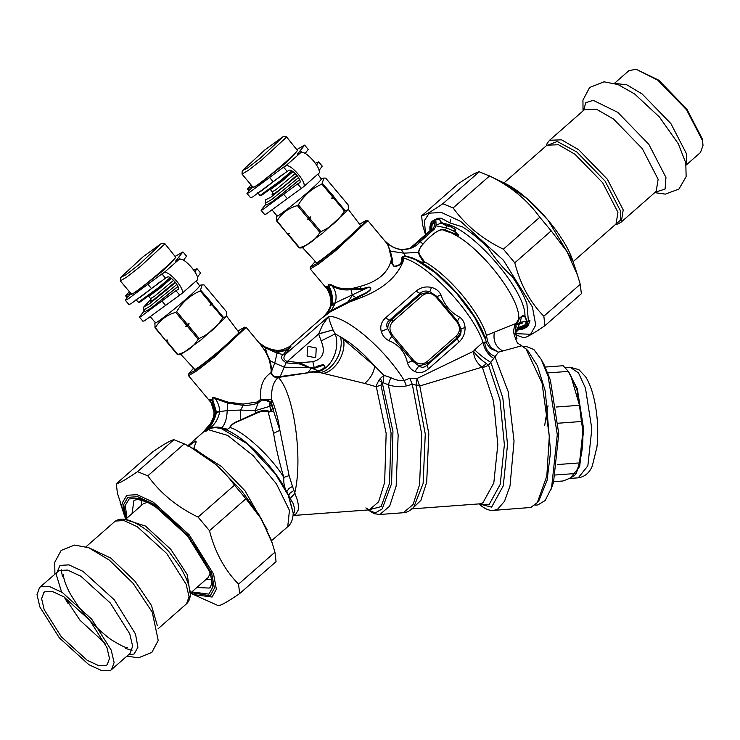<?xml version="1.0" encoding="UTF-8"?>
<svg xmlns="http://www.w3.org/2000/svg" width="740" height="740" viewBox="0 0 740 740"><rect width="100%" height="100%" fill="white"/><g stroke="black" fill="none" stroke-linecap="round" stroke-linejoin="round"><path stroke-width="1.11" d="M266.012 204.092L261.017 210.179L264.596 214.452L266.224 213.99L303.382 186.887L318.339 173.724C324.092 171.282 305.5 149.082 300.708 152.681L297.286 154.318L304.63 145.114L297.055 149.462M261.017 210.179L262.644 209.716L297.637 183.89L301.217 188.163M272.459 201.595L299.654 179.783M251.045 184.889L247.299 189.079L252.331 186.415M252.479 186.748L246.975 193.418L249.066 192.696L283.596 167.12L287.175 171.393L289.081 170.302C291.921 168.165 302.965 181.346 299.552 182.799L297.637 183.89M256.031 185.823L257.548 185.287L283.466 164.881L292.393 156.639L295.565 152.699M303.132 187.072C308.885 184.63 290.284 162.43 285.501 166.028L283.596 167.12M305.167 153.504L308.21 149.388L304.63 145.114M319.079 170.413L322.252 166.158L318.672 161.884L315.471 163.272M316.609 164.955L318.672 161.884M246.975 193.418L250.555 197.691L252.645 196.97L287.175 171.393M534.918 505.161L537.813 504.948L545.167 500.527L551.577 487.752L557.285 434.676L548.155 376.318L541.236 359.437L533.845 349.511L526.094 346.366L523.199 346.579M527.907 350.658L537.416 365.773L545.306 391.164L550.569 451.742L547.082 480.39L538.979 500.434L537.314 502.59L546.823 476.042L549.302 436.286L542.05 383.052L525.946 348.771L527.907 350.658M550.875 489.797L553.511 482.462L558.755 433.686L550.366 380.055L544.011 364.543L541.236 359.437M547.989 405.705L544.705 425.213M557.387 464.554L579.429 462.925C583.222 448.884 583.897 435.074 581.446 421.495L579.485 405.298L570.78 375.606L568.357 371.397L563.131 365.726L545.297 367.049M558.201 423.215L581.446 421.495M556.388 407.009L579.485 405.298M547.85 372.914L568.357 371.397M553.77 481.666L563.02 480.982C570.521 478.243 574.906 475.727 576.173 473.452L579.429 462.925M577.145 471.029L579.281 465.099L583.139 429.237L576.96 389.804L570.78 375.606M576.173 473.452L555.555 474.978M569.254 478.429L570.105 478.429L579.707 466.44L583.684 429.431L577.311 388.731L567.58 370.259M292.985 171.597L282.162 181.023L270.553 189.523M297.239 175.769L271.043 197.099L265.651 199.791M298.562 177.665L271.756 199.476L265.299 203.241L265.54 200.096M299.589 179.617L273.134 201.113L266.678 204.888L265.299 203.241M317.802 174.233L321.364 179.034C319.643 183.585 272.903 221.945 277.056 215.396M276.631 216.552L276.677 221.047L299.173 247.891L301.004 247.965L302.789 247.641L323.029 232.878L348.151 209.753L344.414 210.974C338.661 220.381 330.808 227.273 320.846 231.657L319.893 232.434C315.249 240.075 308.469 245.153 299.543 247.678L299.173 247.891M348.364 209.226L348.207 204.971L325.72 178.127L323.88 178.053L321.918 184.121C311.929 188.46 304.075 195.36 298.359 204.804L297.406 205.581C288.48 208.116 281.7 213.194 277.056 220.835L276.677 221.047M298.359 204.804L308.904 217.394L307.359 219.678L309.052 219.484L319.893 232.434M320.846 231.657L310.005 218.707L310.763 216.894L308.904 217.394M322.501 183.557L333.777 196.498L331.705 198.524L333.564 198.024L344.414 210.974M331.705 198.524L332.464 196.71L321.918 184.121M333.046 196.146L332.464 196.71M333.777 196.498L334.147 197.46L333.564 198.024M334.147 197.46L344.997 210.41M348.244 209.291L360.639 225.635C358.909 230.223 311.873 268.824 316.054 262.228L302.512 247.604M277.056 220.835L287.222 233.627M287.953 233.988L289.285 233.22L287.601 233.415M289.285 233.22L288.322 234.95M288.702 234.728L299.543 247.678M310.005 218.707L309.052 219.484M310.763 216.894L307.359 219.678M297.406 205.581L307.942 218.171M242.341 170.644L264.966 149.822L283.337 136.512L260.748 157.805L247.567 168.036L242.341 170.644M283.337 136.512L286.352 136.771L286.389 137.279L261.951 159.766L248.27 170.422L241.999 174.085L242.239 170.94M286.473 136.826L297.406 150.424C295.686 154.984 248.945 193.344 253.099 186.785M281.746 175.103L261.377 190.976M291.893 170.885L279.859 181.133L260.018 195.508L257.696 192.826M292.605 171.329L280.479 181.661L261.229 195.61L260.018 195.508M171.301 278.379L160.478 287.805L148.87 296.305M175.556 282.55L149.36 303.872L143.856 306.878L150.951 299.265M176.879 284.447L150.072 306.258L143.615 310.023L143.856 306.878M177.905 286.399L151.45 307.896L144.994 311.67L143.615 310.023M196.119 281.015L199.68 285.816C197.959 290.367 151.219 328.726 155.372 322.178M154.947 323.334L154.993 327.829L177.489 354.673L179.321 354.747L181.106 354.423L201.345 339.66L226.468 316.535L222.731 317.756C216.977 327.163 209.124 334.055 199.162 338.439L198.209 339.216C193.566 346.857 186.785 351.935 177.859 354.46L177.489 354.673M226.681 316.008L226.523 311.753L204.037 284.909L202.196 284.835L200.235 290.903C190.245 295.242 182.392 302.142 176.675 311.586L175.722 312.363C166.796 314.898 160.016 319.976 155.372 327.617L154.993 327.829M176.675 311.586L187.22 324.175L185.675 326.46L187.368 326.266L198.209 339.216M199.162 338.439L188.321 325.489L189.079 323.676L187.22 324.175M200.817 290.339L212.093 303.28L210.021 305.305L211.881 304.806L222.731 317.756M210.021 305.305L210.78 303.493L200.235 290.903M211.363 302.928L210.78 303.493M212.093 303.28L212.463 304.242L211.881 304.806M212.463 304.242L223.314 317.192M226.56 316.072L238.955 332.417C237.225 337.005 190.189 375.606 194.37 369.01L180.828 354.386M155.372 327.617L165.538 340.409M166.269 340.77L167.601 340.002L165.917 340.197M167.601 340.002L166.639 341.732M167.018 341.51L177.859 354.46M188.321 325.489L187.368 326.266M189.079 323.676L185.675 326.46M175.722 312.363L186.258 324.953M120.657 277.426L143.282 256.604L161.653 243.293L139.065 264.578L125.883 274.818L120.657 277.426M161.653 243.293L164.669 243.553L164.706 244.061L140.267 266.548L126.586 277.204L120.315 280.867L120.555 277.722M164.789 243.608L175.722 257.206C174.002 261.766 127.262 300.125 131.415 293.567M160.062 281.885L139.694 297.757M170.209 277.667L158.175 287.916L138.334 302.29L136.012 299.608M170.922 278.111L158.795 288.443L139.546 302.392L138.334 302.29M431.143 222.444L429.866 226.884L429.94 230.815M431.401 221.824L431.984 221.158L432.225 224.017L431.716 224.257L434.574 222.851L435.971 221.815L435.74 219.207L431.494 221.639L431.772 225.108M436.693 218.79L438.552 218.208L439.347 219.271L435.74 219.207M438.552 218.208L441.105 218.171L449.911 222.916L450.632 219.725M449.911 222.916L462.602 226.921C470.954 232.258 479.492 239.27 488.234 247.956C494.93 258.547 502.885 268.037 512.08 276.418C518.842 286.232 523.772 295.315 526.889 303.65L528.36 320.624L529.988 320.725M515.355 331.483L516.233 325.887L514.513 325.313L515.928 323.593C518.102 321.724 519.175 320.022 519.147 318.478L521.163 316.822L524.605 316.119L526.917 321.539L526.529 323.787L527.481 323.769L528.36 320.624L529.96 320.873L527.981 325.952L526.834 327.182L522.172 329.282M521.062 329.42L518.176 329.393M431.041 222.657L431.411 228.049M430.282 224.368L430.107 230.621M518.759 328.93L519.684 329.217L517.741 329.235M519.684 329.217L521.977 329.207M528.046 325.85L522.597 327.533L521.83 328.014L521.987 329.318M527.981 325.952L523.883 327.718L519.499 328.421M521.83 328.014L523.115 328.19L521.894 329.161M523.541 327.034L524.79 327.237L523.883 327.718M526.529 323.787L527.463 325.036L524.632 325.286L528.11 325.748M525.585 325.841L523.273 326.581L521.719 326.201L524.632 325.286L526.455 321.567L527.315 321.549L528.166 324.86L527.463 325.036L528.323 325.443M521.719 326.201C519.036 326.932 517.084 328.606 515.873 331.224L515.429 334.536M518.453 329.161L523.263 326.59L519.989 328.135L516.048 332.204L515.512 334.915M515.299 339.512L516.64 338.726L515.567 338.559L517.417 343.036L521.746 345.774L498.446 352.166L488.566 365.246L482.517 367.78L481.934 367.207L419.793 385.966L412.282 384.31L406.427 385.919C400.488 387.205 394.476 386.835 388.371 384.809L382.164 382.358L392.94 431.374L391.571 483.673L382.192 508.889L375.3 512.913L368.048 509.952L374.2 513.708L379.824 514.476L403.3 512.737L413.059 504.569L419.552 484.746L421.726 434.195L412.282 384.31L409.747 378.205L404.207 380.499L406.427 385.919M432.225 224.017L431.772 227.837L430.504 230.26L432.808 228.938L434.25 226.422L434.352 219.808M431.651 229.594L417.804 242.156L432.808 228.938L434.399 229.002L436.064 225.839L435.971 221.815M438.903 218.152L439.357 219.271C440.087 219.688 441.123 224.331 441.808 223.341L443.667 224.312L443.75 223.572L446.387 225.543L449.92 225.978L453.879 228.475C456.219 229.308 456.33 230.038 454.212 230.667L453.648 230.519M439.44 218.883C441.188 223.147 442.344 222.74 443.75 223.572C469.909 225.894 526.038 289.858 524.956 316.1L527.315 321.549M434.25 226.422L436.064 225.839L446.507 227.901L445.147 230.344C439.911 226.2 427.572 238.761 422.947 244.071C420.237 247.086 418.738 249.917 418.461 252.562L419.386 255.541L423.567 262.163L424.399 261.701C424.15 263.366 422.67 263.421 419.969 261.877L415.399 259.592L435.647 273.014L456.506 293.271L474.525 317.155L485.551 339.531L486.476 342.675M435.906 221.852L434.556 222.685M431.05 223.684L431.54 227.587M431.762 225.09L430.504 230.26L410.413 247.909M431.772 227.837L431.337 228.549M516.946 338.467L515.391 331.03L516.021 326.275L514.948 325.656C513.098 329.985 513.366 334.286 515.743 338.541M526.88 321.114L520.155 322.335L521.506 316.729M452.769 230.288L454.212 230.667L458.606 235.32L444.796 230.723C439.653 226.56 428.201 238.261 423.086 244.043C420.246 247.16 418.849 249.935 418.886 252.368L419.978 255.235L424.399 261.701C448.079 274.438 479.927 312.252 486.43 335.35L487.53 341.233L490.907 347.522L498.446 352.166L490.13 348.355L490.935 347.56M443.667 224.312L446.359 225.802L449.837 226.385L454.203 228.753C456.312 230.149 456.071 230.63 453.481 230.196M524.605 316.119L522.708 315.582L518.74 318.736C520.618 298.081 480.084 246.198 451.983 233.285L452.399 232.813L447.617 230.899L444.796 230.723M384.587 240.565L387.843 243.534C391.987 246.966 396.27 248.89 400.682 249.315L400.895 249.334C406.131 249.343 409.72 248.659 411.644 247.28L418.988 241.471L420.477 241.518L434.399 229.002M411.042 247.604L416.333 243.053M384.828 240.852L387.908 243.636C391.599 246.929 396.029 248.918 401.2 249.593L401.487 249.621C409.414 249.732 415.667 247.095 420.237 241.712L420.477 241.518M433.15 220.353L433.409 223.517M515.928 323.593L519.147 318.478M515.373 333.416L520.155 322.335L514.42 325.424L516.002 323.436L486.43 335.35L485.255 338.661C478.438 314.38 444.509 274.475 419.969 261.877L421.106 261.904L412.643 257.955L411.44 257.881L415.399 259.592L405.206 256.132L403.439 257.03L402.542 258.676L404.179 258.223L403.013 261.683C396.982 276.668 383.598 288.415 362.85 296.934L349.336 302.096L362.711 294.936C365.301 293.863 374.532 288.905 369.121 287.028L335.257 302.864L332.057 303.326L329.55 309.81L323.13 317.136L330.854 310.735L355.986 297.674L352.286 295.343L351.028 289.654C344.378 290.552 338.106 289.349 332.186 286.056C329.957 284.539 328.884 284.548 328.958 286.103C331.881 291.477 332.907 297.212 332.057 303.326M515.123 325.35L514.42 325.424M446.387 225.543L446.507 227.901L453.398 230.889L458.726 235.061L452.399 232.813M400.358 249.491L401.487 249.621L400.358 249.491M387.908 243.636L387.131 243.682L387.908 243.636L389.185 248.779L388.028 244.931L386.039 242.304M350.825 288.471C344.193 289.405 337.967 288.304 332.168 285.178C329.735 283.975 328.458 284.049 328.329 285.39L328.958 286.103L328.282 287.222C331.511 292.744 332.547 298.581 331.409 304.741L328.569 311.022L322.751 317.516L330.66 311.605L349.336 302.096L349.437 300.995M328.329 285.39L327.728 286.389L328.282 287.222L327.015 287.213C330.466 292.282 331.862 297.822 331.196 303.816L330.873 305.528C329.448 310.042 326.839 313.88 323.056 317.053L323.056 316.998M486.513 342.796L486.837 343.749L486.504 342.731L484.709 342.111C485.209 348.882 488.557 353.637 494.755 356.365L508.223 391.719L514.05 441.114L510.026 485.902L504.495 501.313L497.668 509.176L493.978 510.341L530.793 507.474L537.314 502.59M526.371 349.197L521.746 345.774M486.791 343.628L490.13 348.355L486.827 343.739L490.102 348.327L490.907 347.522M486.356 342.38L487.53 341.233M423.567 262.163C424.131 263.209 423.308 263.125 421.106 261.904M412.643 257.955L411.468 257.89M332.168 285.178L332.186 286.056C335.96 290.885 336.987 296.49 335.257 302.864L334.572 304.603L330.873 305.528L330.382 307.007M327.728 286.389L326.581 286.389L327.015 287.213L326.081 286.935L326.571 288.026C328.93 291.43 332.038 299.829 330.595 304.649L330.281 306.268C331.335 303.585 328.819 312.474 323.019 316.988L322.751 317.516M331.196 303.816L330.789 305.417M359.862 224.081L366.198 220.409L366.245 221.038L335.479 249.352L317.562 263.274L310.31 267.223L315.036 261.627M412.615 257.946L405.122 255.864L402.051 257.002L401.33 261.932C400.294 264.568 397.87 265.975 394.05 266.16C392.329 263.81 391.775 261.581 392.394 259.481L390.415 251.322L387.409 244.061L367.863 220.603L336.08 250.333L318.348 264.161L310.208 268.907L310.31 267.223M402.051 257.002L403.439 257.03L404.179 258.223C429.024 265.244 472.869 311.975 482.998 342.232C484.358 349.28 487.882 354.627 493.562 358.271M366.198 220.409L367.863 220.603M427.054 361.638L456.266 336.006C460.299 331.751 460.521 327.089 456.941 322.011L436.008 297.027C431.651 292.624 427.119 292.143 422.392 295.575L393.18 321.206C389.148 325.461 388.925 330.123 392.505 335.202L413.438 360.186C417.786 364.589 422.327 365.07 427.054 361.638L427.933 363.423L457.135 337.792L460.428 332.76L461.002 328.958L457.69 321.317L436.757 296.333L429.82 291.736L420.671 294.27L391.469 319.902L389.296 322.612L388.028 325.887L387.751 328.653L391.525 336.025L412.457 361.018L418.933 365.875L427.933 363.423L427.119 365.125L457.625 338.356C460.317 336.08 461.446 332.945 461.002 328.958L465.062 327.496C464.692 322.881 462.889 319.43 459.623 317.155C450.614 312.354 444.389 304.926 440.957 294.871C439.19 291.135 436.036 288.656 431.494 287.425C425.713 286.186 420.561 287.416 416.028 291.135L419.987 293.429L389.49 320.198C386.521 322.631 385.938 325.443 387.751 328.653L381.276 331.492C382.534 335.599 385.041 338.652 388.796 340.641C398.999 344.757 405.224 352.185 407.463 362.933C408.739 366.938 411.2 369.824 414.844 371.563C419.423 373.496 423.918 372.636 428.321 368.992L427.119 365.125C424.279 367.706 421.55 367.956 418.933 365.875L414.844 371.563M456.266 336.006L458.828 342.232C463.129 338.226 465.201 333.324 465.062 327.496M422.392 295.575L419.987 293.429C422.559 291.005 425.833 290.441 429.82 291.736L431.494 287.425M393.18 321.206L391.469 319.902L389.49 320.198L385.522 317.904C381.35 321.826 379.935 326.358 381.276 331.492M411.44 257.881L409.007 256.993M356.162 298.498L355.986 297.674L362.545 294.446C365.236 293.502 374.135 288.489 369.186 287.361L361.324 289.608L351.028 289.654L350.834 288.471L352.49 288.397L352.703 289.654M369.121 287.028L361.157 288.868L352.49 288.397L360.214 286.408L361.324 289.608M326.581 286.389C325.341 285.834 325.378 286.473 326.701 288.313L326.941 288.656M326.701 288.313L327.154 288.942M392.394 259.046L391.525 258.611L389.027 248.696M401.663 258.76L402.542 258.676L401.903 261.914C401.015 264.735 398.398 266.243 394.05 266.446C391.525 263.653 390.683 261.192 391.525 259.046L391.46 258.991C388.713 272.311 378.297 281.45 360.214 286.408M352.286 295.343L347.365 302.947M334.572 304.603L330.66 311.605M324.444 316.322L324.953 316.054M238.178 330.863L244.514 327.191L246.179 327.385L262.173 346.561L266.15 352.823L269.508 360.389L271.21 370.102L270.923 372.821C272.144 376.272 274.586 377.816 278.249 377.446L318.94 371.138C324.657 369.121 326.266 367.003 323.75 364.783C320.272 364.922 317.081 365.995 314.195 368.011L310.069 367.688L299.534 362.693L286.436 361.129C283.383 359.39 283.106 357.133 285.621 354.349L289.229 348.642L287.647 349.132L290.311 346.375L288.212 347.569M289.229 348.642C290.774 346.968 291.264 346.107 290.69 346.07L288.165 347.652M290.69 346.07L282.708 349.761L278.638 350.335C278.286 350.751 271.756 349.585 270.785 349.132L265.623 347.115M288.276 350.029L286.51 350.492L287.647 349.132L283.004 351.084L280.386 351.417L277.99 350.51M310.069 367.688L284.41 367.188L274.743 363.1L277.056 353.137L280.386 351.417C274.938 351.361 270.211 350.159 266.206 347.8L266.086 347.735M383.329 382.339L383.875 375.272L390.711 377.622C395.595 380.092 400.09 381.045 404.207 380.499C384.606 348.522 346.2 315.887 328.726 316.368C328.847 318.774 330.281 323.278 333.028 329.883L318.653 333.981L321.169 340.918C325.739 352.138 322.954 359.067 312.826 361.703L299.534 362.693L299.478 363.95L287.684 363.026L287.749 361.101L318.653 333.981L322.603 324.879L328.726 316.368L285.973 353.887L283.633 354.21L286.519 350.492L281.135 351.361L278.712 350.473M312.197 368.224L311.235 368.363L308.108 372.331L318.589 370.925L312.308 368.474L314.361 368.298L312.826 361.703M412.134 508.787L420.875 500.397L426.703 482.138L428.812 433.76L419.793 385.966L419.367 385.263L416 385.041L417.092 378.473L409.747 378.205M419.367 385.263L417.092 378.473L473.517 351.241C476.264 355.32 480.556 359.455 486.402 363.654L481.934 367.207C476.551 362.637 473.748 357.309 473.517 351.241L474.664 349.844C479.668 354.71 485.07 358.891 490.87 362.397L502.839 397.926L507.529 444.527L503.283 485.773L491.61 507.122L479.021 503.912M479.243 503.894L488.964 504.856L500.221 484.367L504.375 444.749L499.981 399.822L488.566 365.246L486.402 363.654M436.008 297.027L440.957 294.871M456.941 322.011L459.623 317.155M413.438 360.186L407.463 362.933M392.505 335.202L388.796 340.641M484.709 342.111L482.998 342.232L474.664 349.844M307.1 356.023L307.526 347.088L308.46 346.422L316.221 348.013L315.795 356.948L314.861 357.614L307.1 356.023M285.621 354.349L283.633 354.21M311.235 368.381L299.478 363.95M286.436 361.129L286.084 362.748C281.172 359.575 280.21 356.865 283.207 354.608M287.684 363.026L286.084 362.748L280.201 376.54L308.497 372.655M318.598 370.925C324.092 368.742 325.785 366.818 323.667 365.144L314.361 368.298M321.169 340.918L335.192 333.851C340.696 348.494 331.159 369.954 316.507 371.989L316.026 371.554M277.056 353.137L265.42 347.874L259.167 342.888M244.514 327.191L244.561 327.82L213.795 356.134L195.878 370.055L188.626 374.005L193.353 368.409M260.249 344.183L266.705 353.174L270.183 360.741L271.904 370.416L271.21 370.102M271.959 370.361L274.743 363.1L271.904 370.416L271.719 373.265C272.422 375.911 274.383 377.021 277.62 376.614L280.201 376.54L280.691 377.178M311.262 368.391L310.939 368.89M382.238 382.303L380.286 378.492L383.875 375.272L374.782 366.152L340.511 336.857C344.211 351.149 333.13 370.509 320.059 372.59L312.243 371.952M333.083 330.031L335.192 333.851L340.511 336.857C351.759 343.305 363.174 353.072 374.782 366.152C373.617 372.979 370.259 378.732 364.69 383.431L320.059 372.59M390.711 377.622L388.371 384.809L398.166 434.815L396.159 486.051L389.666 506.16L379.824 514.476M271.932 406.815L272.246 406.26L272.81 407.62L271.608 403.346L270.091 401.617L269.739 406.269L271.525 410.089L271.099 410.552C271.673 413.161 274.614 410.302 273.069 408.276L270.063 402.116L265.327 400.275L261.757 400.072L258.075 403.096C252.914 404.808 247.974 405.548 243.275 405.335L227.772 403.087L215.118 398.555C213.499 397.371 212.815 397.611 213.074 399.286L212.306 400.83L210.65 400.664C209.374 399.582 209.244 399.804 210.28 401.33L210.53 401.755M270.045 402.43L269.499 406.399L271.802 404.549M246.179 327.385L214.397 357.115L196.664 370.944L188.524 375.689L188.626 374.005M368.428 509.925L381.128 506.604L389.508 483.349L391.062 432.983L380.952 385.068L382.164 382.358L378.88 380.416C377.113 383.505 376.262 385.614 376.309 386.733L364.69 383.431M269.739 406.269L271.099 410.552C270.156 411.995 269.157 412.346 268.102 411.597C264.254 410.617 260.091 411.329 255.614 413.725L236.828 421.976C233.387 423.474 231.111 425.315 230.029 427.48L227.383 429.302L215.303 427.628L211.409 428.118L208.097 429.579C205.692 431.67 205.036 432.003 206.118 430.569L206.516 430.005L205.794 430.171L203.269 432.132C209.337 427.165 213.074 420.986 214.489 413.586L210.234 399.831C209.031 399.119 208.921 399.461 209.901 400.858M273.587 433.316L279.896 430.282L289.1 475.589L283.827 477.439C279.174 461.815 275.761 447.099 273.587 433.316L268.102 411.597L268.805 411.079C269.499 412.05 270.174 411.903 270.84 410.644L271.525 410.089C272.07 412.596 274.235 410.7 272.847 408.748M270.091 401.617L265.706 399.304L261.127 399.295L260.674 399.535L261.488 400.322M266.15 352.823L266.705 353.174L265.42 347.874L259.592 343.397M269.508 360.389L274.743 363.1M271.256 403.633L271.636 399.332L265.706 399.304L265.327 400.275M277.62 376.614L278.249 377.446C273.319 381.748 271.118 389.046 271.636 399.332C275.262 407.601 278.018 417.915 279.896 430.282L272.588 408.156M269.499 406.399L255.189 410.7L240.537 410.053L243.266 405.335L243.053 404.086L257.455 401.977L260.647 399.295C259.629 386.668 263.052 377.844 270.923 372.821L271.719 373.265M380.952 385.068L376.309 386.733L386.16 433.427L384.643 482.499L378.593 501.831L369.279 509.869L293.114 515.493M380.286 378.492L378.88 380.416M268.814 411.079C264.161 409.942 259.731 410.654 255.504 413.225L255.189 410.7L258.075 403.096L257.455 401.977M215.1 397.87C213.287 396.964 212.389 397.195 212.408 398.582L216.45 412.152L219.743 411.403C219.382 406.26 217.838 401.977 215.118 398.555L215.1 397.87L227.791 402.079L227.189 410.534L216.441 412.152M202.362 432.946L210.613 423.548L213.425 417.342L214.026 413.854C214.045 409.627 212.722 405.335 210.04 400.96L210.28 401.33M212.408 398.582L211.733 399.961L210.234 399.831M243.053 404.086L227.791 402.079M261.757 400.072L260.647 399.295M293.216 512.996L288.711 495.902L290.21 498.52L294.585 493.673C303.28 459.124 293.983 392.82 278.296 377.437L277.676 376.614M214.387 414.465L214.508 413.262L214.387 414.465M255.614 413.725L255.504 413.225L236.698 421.634C233.248 423.132 230.862 425.158 229.539 427.711L230.029 427.48C244.061 431.568 271.654 457.19 283.827 477.439C283.439 482.915 284.41 487.688 286.722 491.758L288.97 488.418L292.513 486.457L297.508 500.629L298.636 506.53L298.396 509.712L295.834 514.032L293.123 515.327M229.539 427.711L227.522 429.228L221.75 427.933C225.154 424.094 226.967 418.294 227.189 410.534L240.537 410.053L240.352 420.237M211.733 399.961L215.47 412.846L214.498 413.401L214.378 414.668L214.498 413.401M215.47 412.846L219.715 411.607M223.11 428.377L222.065 428.506C240.583 432.983 273.911 465.589 286.722 491.758L288.711 495.902L289.719 493.413L293.743 490.518M290.21 498.52L293.16 503.533L294.529 508.371L294.279 512.182L293.179 514.67M289.1 475.589L292.513 486.457M220.511 428.164L221.75 427.933C218.161 426.582 213.934 426.841 209.078 428.719L207.931 429.579C205.665 431.67 205.174 431.91 206.451 430.31L206.839 429.746L206.303 429.727C211.178 425.296 214.23 419.737 215.451 413.031L214.489 413.577L214.35 414.964L214.489 413.577M215.451 413.031L216.413 412.476C214.748 420.024 211.427 425.972 206.451 430.31L206.118 430.569M209.022 428.996L209.078 428.719C214.637 424.936 218.171 419.33 219.688 411.903M221.852 427.979L220.631 428.183L247.299 443.796L275.308 473.859L288.239 495.245L293.225 513.209C292.938 519.517 291.107 524.022 287.731 526.713L272.255 540.089M205.794 430.171L204.222 431.328L206.839 429.746M204.379 431.152L202.704 432.65M207.931 429.579L227.633 435.398L253.256 455.748L276.427 483.858L289.451 510.369L287.74 526.704M271.404 540.542L272.329 539.858L271.497 540.811M271.386 540.487L272.264 540.08M188.21 445.776L195.61 441.077C197.802 441.725 192.039 447.829 195.184 449.152L198.949 451.761M188.654 445.989L195.545 441.105C197.71 441.836 191.901 447.774 194.953 449.337L197.441 450.521M187.655 446.017L195.61 441.077M187.942 445.795L192.243 443.066M272.477 539.673L271.423 540.949M198.329 451.77L221.612 466.579L245.079 490.898L267.251 529.942M144.328 310.874L139.333 316.961L142.912 321.234L144.541 320.772L181.698 293.669L196.655 280.506C202.409 278.064 183.816 255.864 179.024 259.463L175.602 261.1L182.947 251.896L175.371 256.243M139.333 316.961L140.961 316.498L175.954 290.672L179.533 294.946M150.775 308.377L177.97 286.565M129.361 291.671L125.615 295.861L130.647 293.197M130.795 293.53L125.291 300.2L127.382 299.478L161.912 273.902L165.492 278.175L167.397 277.084C170.237 274.947 181.281 288.128 177.868 289.581L175.954 290.672M134.347 292.605L135.864 292.069L161.782 271.663L170.709 263.421L173.881 259.481M181.448 293.854C187.202 291.412 168.6 269.212 163.817 272.81L161.912 273.902M183.483 260.286L186.526 256.17L182.947 251.896M197.395 277.195L200.568 272.94L196.988 268.666L193.788 270.054M194.916 271.737L196.988 268.666M125.291 300.2L128.871 304.473L130.962 303.752L165.492 278.175M544.955 325.665L581.363 293.715L580.243 284.28L577.635 275.493L566.96 251.498L551.207 230.862L539.793 217.236C527.222 199.809 510.471 186.054 489.519 175.981L479.233 171.791C476.347 172.17 469.262 176.222 457.995 183.955L421.587 215.904C424.473 215.525 431.55 211.474 442.816 203.74L453.111 207.931C465.673 225.358 482.434 239.113 503.376 249.186L514.79 262.811C520.285 284.299 529.96 302.105 543.826 316.23L544.955 325.665C533.688 333.398 526.602 337.449 523.716 337.829L515.54 334.665M436.97 224.775L442.187 222.74M522.875 322.668L521.654 323.537L515.41 324.721M513.921 333.601L530.645 334.267L535.741 325.054L532.421 307.007L503.441 260.249L460.687 221.39L441.419 212.472L429.209 213.176L424.344 220.696L425.694 235.098M425.648 235.144L422.707 225.339L421.587 215.904M543.826 316.23L580.243 284.28M551.207 230.862L514.79 262.811M503.376 249.186L539.793 217.236M489.519 175.981L453.111 207.931M442.816 203.74L479.233 171.791M123.145 510.628L117.41 493.247L116.291 483.812C119.177 483.433 126.253 479.381 137.52 471.648L147.815 475.839C160.376 493.266 177.138 507.02 198.079 517.094L209.494 530.719C214.988 552.207 224.664 570.013 238.539 584.138L239.658 593.573C228.392 601.305 221.316 605.357 218.429 605.736L193.529 594.562L212.084 597.041L216.367 589.299L213.583 574.129L189.227 534.844L153.3 502.173L137.113 494.681L126.845 495.282L122.637 502.33L124.597 516.011L125.726 519.184M182.789 443.186L189.098 446.202L215.876 464.498L241.249 490.333L259.185 515.04L271.127 539.673L272.339 543.401L261.664 519.406L245.911 498.769L234.497 485.144C221.926 467.717 205.174 453.962 184.223 443.889L173.937 439.699C171.051 440.069 163.965 444.13 152.699 451.853L116.291 483.812M239.658 593.573L276.066 561.623L274.947 552.188L272.339 543.401M137.52 471.648L173.937 439.699M184.223 443.889L147.815 475.839M198.079 517.094L234.497 485.144M245.911 498.769L209.494 530.719M238.539 584.138L274.947 552.188M686.193 165.038L700.456 152.523L703 145.521L702.399 140.424L686.554 109.779L657.851 80.234L636.012 69.19L628.741 70.8L614.477 83.315M636.012 69.19L658.757 80.188L686.887 109.132L702.417 139.166L703 145.521M89.827 620.398L106.93 647.5L109.483 658.471L107.235 664.668L106.338 665.316L98.919 665.741L87.228 660.33L61.281 636.742L44.178 609.63L41.625 598.669L43.873 592.462L44.779 591.824L52.189 591.399L63.881 596.81L89.827 620.398M91.779 619.278L62.29 592.472L49.007 586.33L40.58 586.811L39.553 587.541L37 594.59L39.905 607.05L59.339 637.852L88.819 664.659L102.111 670.81L110.538 670.32L111.555 669.589L114.108 662.55L111.204 650.09L91.779 619.278M283.642 194.269L287.222 198.542M249.371 189.986L248.307 188.719M300.708 152.681L285.501 166.028M300.274 150.572L301.828 152.422M269.591 177.498L273.171 181.772M570.105 478.429L578.245 477.827L587.847 465.839L591.824 428.83L585.46 388.13L578.495 372.886L570.077 367.243L565.36 367.595M295.269 173.558L275.983 189.644L272.264 191.808L270.331 189.514M296.832 175.278L285.298 185.287L275.298 193.02L272.052 194.537M173.585 280.34L154.299 296.425L150.581 298.59L148.648 296.296M175.149 282.06L153.615 299.802L150.368 301.319L150.96 300.505M515.752 332.538L515.873 331.224M430.097 230.63C425.491 235.45 421.125 239.399 417.018 242.489L419.589 241L421.097 241M418.775 241.647L420.237 241.712L423.086 244.043M410.376 247.928L416.768 242.748M405.206 256.132L403.818 253.173L418.886 252.368M400.257 249.482L401.293 249.602L400.257 249.482M494.366 332.14C492.942 340.9 495.754 347.171 502.793 350.945M386.955 243.534L387.751 243.506M386.668 243.284L387.483 243.275M400.183 249.482L401.2 249.593M419.386 255.541L419.978 255.235M390.036 251.1L403.818 253.173L401.293 249.602M330.53 306.499L330.993 304.973L334.822 304.038M479.603 503.866L482.905 502.802L493.793 482.989L497.816 444.675L493.562 401.228L482.517 367.78M416.056 385.198L425.269 434.029L423.123 483.47L413.799 507.104M401.33 261.932L403.013 261.683M392.394 259.481L391.46 258.991M362.85 296.934L362.545 294.446M266.206 347.8L265.568 347.079M284.493 350.51L282.375 349.9M283.004 351.084L280.839 350.214M289.22 346.949L288.674 347.217M428.321 368.992L458.828 342.232M416.028 291.135L385.522 317.904M318.69 333.832L333.028 329.883M283.216 354.608L277.065 353.137M289.146 375.837L288.461 375.3M343.416 339.012C346.514 352.471 335.886 370.934 323.695 373.284M161.958 301.041L165.538 305.324M127.687 296.768L126.623 295.5M179.024 259.463L163.817 272.81M178.59 257.354L180.135 259.204M147.907 284.28L151.487 288.554M573.056 261.516C565.018 235.098 529.276 194.37 504.125 182.965L526.63 198.339L547.952 220.048L573.056 261.516L577.635 275.493M126.151 518.814L123.71 504.588L127.826 497.308L137.76 496.734L153.421 503.986L188.163 535.575L211.714 573.574L214.415 588.245L210.271 595.737L190.948 592.657M191.799 591.917L208.93 594.118L212.935 586.885L210.327 572.695L187.544 535.936L153.929 505.374L138.787 498.362L129.176 498.917L125.254 505.438L126.993 518.074M132.016 513.671L133.977 500.323L137.945 499.435L146.279 501.785C159.156 507.788 172.827 519.193 187.285 536.028C196.461 547.073 203.269 557.572 207.709 567.506C210.678 574.499 212.01 579.827 211.696 583.499L210.308 587.301L209.217 588.069L196.812 587.514M686.119 164.604L686.711 154.197L670.865 123.543L642.154 93.999L626.771 84.776L614.894 83.444M654.752 192.631L665.362 194.13L678.959 189.033L686.137 176.647L685.786 162.902L678.293 143.754L659.396 116.994L634.559 93.915L617.928 84.508L603.988 81.816L589.623 87.487L582.944 100.103L583.037 110.908M655.288 192.16L665.075 189.089L665.945 177.434L648.823 144.3L617.78 112.36L593.212 100.326L585.756 102.712L583.573 110.436M615.199 224.599L618.002 223.942L621.276 222.009L656.186 191.373L658.128 179.274L642.283 148.62L613.58 119.085L596.422 109.187L584.489 109.631M615.301 224.535L620.564 220.095L620.582 211.103L605.024 181.004L576.839 151.996L557.229 141.488L546.324 145.734M621.276 222.009L623.219 209.91L607.374 179.256L578.671 149.711L561.512 139.823L549.561 140.286L584.471 109.65M573.112 261.664L616.068 223.961L617.946 212.297L602.674 182.752L575.008 154.281L558.469 144.744L546.952 145.188L503.986 182.891M64.769 597.374L80.022 620.296L105.08 643.319M142.154 499.389L140.961 505.818M125.522 519.36L143.218 503.838L147.362 502.284M210.095 573.768L208.023 577.681L190.328 593.212M205.757 579.67L211.492 579.596M189.995 592.925L187.266 574.629L170.838 549.404L145.521 526.075L125.763 519.73M148.897 531.829L168.785 551.457L181.004 568.413C191.105 585.997 192.937 597.8 186.508 603.822L189.061 596.773L186.156 584.313L166.731 553.511L137.242 526.704L123.959 520.553L115.533 521.043L114.506 521.774C121.314 516.178 132.774 519.526 148.897 531.829M157.352 625.707L151.422 605.413L135.05 581.298L110.797 558.09L89.022 547.841M128.214 654.974L134.19 653.957L137.917 647.223L135.485 634.014L114.293 599.816L83.028 571.391L68.931 564.87L59.995 565.379L56.212 574.296L61.568 592.019M64.149 596.976L67.95 603.341M39.553 587.541L59.117 570.549L67.543 570.059L80.826 576.21L110.316 603.008L129.75 633.819L132.654 646.279L130.092 653.327L111.555 669.589M248.686 190.744L247.299 189.079M578.245 477.827C584.85 476.763 589.53 472.805 592.296 465.95L596.94 447.08C598.494 432.475 597.781 417.508 594.793 402.19C592.694 391.719 589.66 383.274 585.682 376.873L578.893 369.649L570.077 367.243M272.264 191.808L272.561 193.917M276.973 215.84L272.172 210.114M321.179 178.544L323.88 178.053M276.982 215.562L276.529 216.792M253.015 187.238L241.999 174.085M150.581 298.59L150.877 300.699M155.289 322.621L150.488 316.896M199.495 285.325L202.196 284.835M155.298 322.344L154.845 323.574M131.332 294.021L120.315 280.867M515.364 333.379L515.484 334.314M518.222 329.309L521.469 329.411M413.753 507.168L413.827 507.085C410.321 510.739 406.815 512.626 403.3 512.737M486.504 342.731L484.977 337.792M479.548 503.866L411.144 508.926M327.311 289.312L310.208 268.907M493.978 510.341C489.621 510.961 484.829 509 479.603 504.467M259.083 342.786L264.929 346.755M322.612 317.423L288.489 347.365M210.863 402.357L188.524 375.689M365.875 507.89L369.279 509.869M203.796 431.688L188.21 445.425M127.003 297.526L125.615 295.861M504.125 182.965L488.085 175.278M190.531 593.036L193.529 594.562M124.597 516.011L120.019 502.035M546.25 145.808L547.221 143.273L549.561 140.286M63.64 574.582C64.177 573.389 61.217 575.535 69.014 591.528C79.495 610.426 93.462 626.41 110.917 639.499C121.027 645.733 126.568 648.37 127.53 647.398M131.998 650.451L125.745 648.434M62.382 576.229L61.189 569.763M86.025 546.758L114.506 521.774M158.027 628.815L186.508 603.822M54.899 574.083L54.732 562.298L61.133 550.458L74.555 545.056L88.809 547.757L109.428 560.171L133.144 583.398L152.255 612.165L158.221 640.47L151.857 652.375L138.5 657.832L126.901 656.13"/></g></svg>
